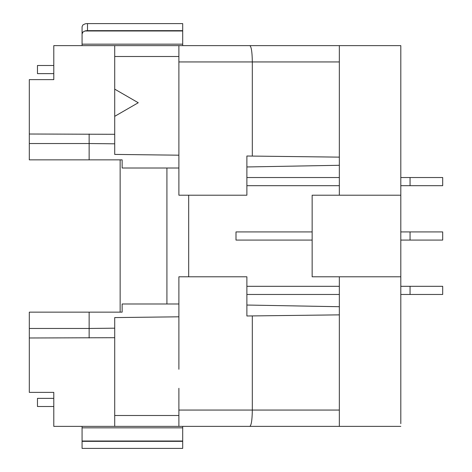 <?xml version="1.0" encoding="UTF-8"?>
<svg xmlns="http://www.w3.org/2000/svg" width="472" height="472" viewBox="0 0 472 472"><rect width="100%" height="100%" fill="white"/><g stroke="black" fill="none" stroke-linecap="round" stroke-linejoin="round"><path stroke-width="0.71" d="M339.344 276.793L339.344 369.257L339.344 314.865L252.319 315.921L252.319 410.056C252.166 419.944 251.334 425.384 249.83 426.369L339.344 426.369L339.344 410.056L178.888 410.056L178.888 388.297L178.888 426.369L249.83 426.369L53.79 426.369L53.79 392.374L29.311 392.374L29.311 337.987L114.708 337.704L114.708 345.864M29.311 143.535L29.311 159.849L89.143 159.849L89.143 143.535L29.311 143.535L29.311 79.626L53.79 79.626L53.79 45.631L400.805 45.631L400.805 195.207L312.151 195.207L312.151 276.793L400.805 276.793L400.805 195.207M82.069 34.061L82.069 44.161L182.693 44.161L182.693 23.6L87.509 23.6A5.44 2.72 -0 0 0 84.96 23.919L82.842 24.998L82.069 26.751L82.069 34.061L82.83 32.114L84.96 30.981A5.44 2.72 -0 0 1 87.509 30.668L182.693 30.668M339.344 410.056L339.344 369.257L339.344 410.056M246.88 195.207L178.888 195.207L178.888 45.631L339.344 45.631L339.344 157.135L246.88 156.014L246.88 195.207M53.79 73.638L37.471 73.638L37.471 65.484L53.79 65.484M400.805 423.649L400.805 276.793M178.888 155.188L114.708 154.415L114.708 116.336L138.261 102.743L114.708 89.143L114.708 116.336M246.88 305.042L339.344 306.712M410.056 185.685L410.056 177.531L442.689 177.531L442.689 185.685L400.805 185.685M182.693 448.4L82.069 448.4L82.069 441.332L182.693 441.332L182.693 448.4M188.682 195.207L188.682 276.793M178.888 168.008L166.923 168.008L166.923 303.992L122.136 303.992L122.136 312.151L89.143 312.151L89.143 328.465L114.708 328.188M178.888 303.992L166.923 303.992M339.344 61.944L252.319 61.944C252.166 52.056 251.334 46.616 249.83 45.631L114.708 45.631L114.708 102.743M339.344 165.288L246.88 166.958L339.344 165.288M246.88 294.469L339.344 294.469L246.88 294.469M236 240.077L312.151 240.077L236 240.077L236 231.923L312.151 231.923M246.88 185.685L339.344 185.685L246.88 185.685M178.888 61.944L252.319 61.944L252.319 156.079M89.143 159.849L122.136 159.849L122.136 168.008L166.923 168.008M114.708 426.369L114.708 415.496L178.888 415.496M339.344 426.369L400.805 426.369M252.319 315.921L246.88 315.986L246.88 276.793L178.888 276.793L178.888 369.257M82.069 45.631L82.069 44.161M182.693 45.631L182.693 44.161M53.79 398.362L37.471 398.362L37.471 406.516L53.79 406.516M178.888 316.812L114.708 317.585L114.708 415.496M339.344 157.135L339.344 195.207M114.708 126.136L114.708 134.296L29.311 134.013M89.143 312.151L29.311 312.151L29.311 337.987M82.069 441.332L82.069 427.838L182.693 427.838L182.693 441.332M89.143 134.013L89.143 143.535L114.708 143.812M182.693 426.369L182.693 427.838M82.069 426.369L82.069 427.838M120.148 159.849L120.148 312.151M29.311 328.465L89.143 328.465L89.143 337.987M410.056 177.531L400.805 177.531M410.056 231.923L410.056 240.077L442.689 240.077L442.689 231.923L400.805 231.923M410.056 240.077L400.805 240.077M339.344 286.315L246.88 286.315M410.056 286.315L410.056 294.469L442.689 294.469L442.689 286.315L400.805 286.315M410.056 294.469L400.805 294.469M339.344 177.531L246.88 177.531M84.96 30.981L182.693 30.981M114.708 56.504L178.888 56.504M87.509 30.668L87.509 23.6M82.069 441.019L182.693 441.019"/></g></svg>
